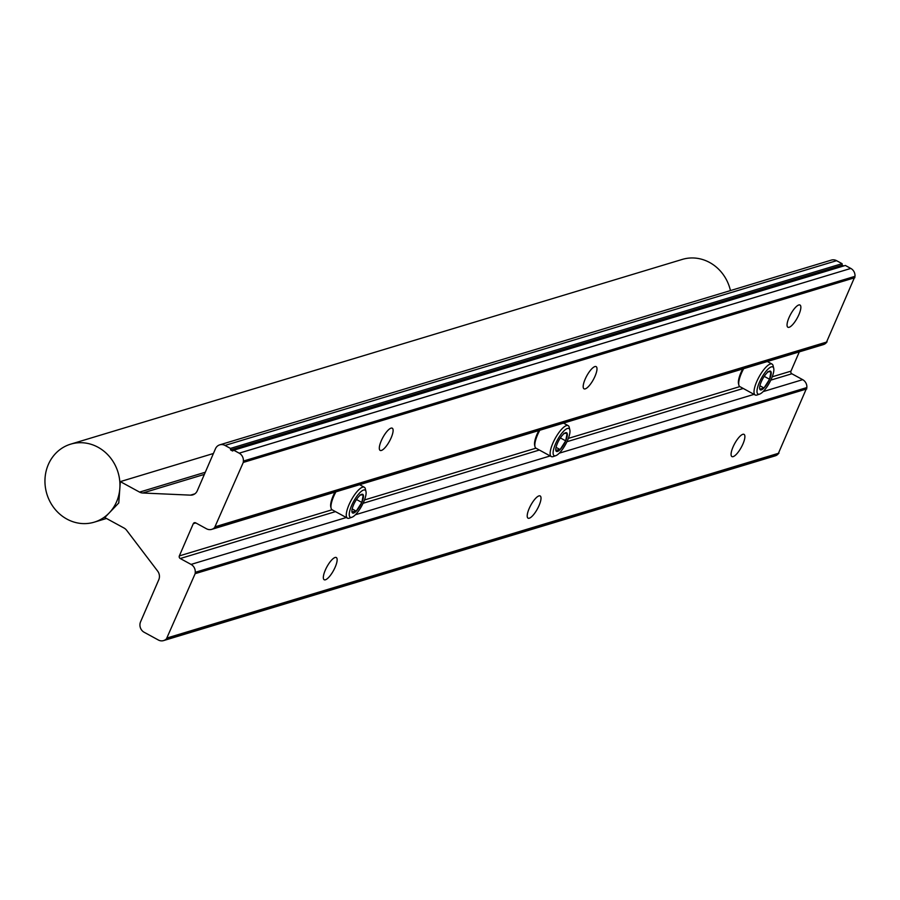 <?xml version="1.0" encoding="UTF-8"?>
<svg xmlns="http://www.w3.org/2000/svg" width="900" height="900" viewBox="0 0 900 900"><rect width="100%" height="100%" fill="white"/><g stroke="black" fill="none" stroke-linecap="round" stroke-linejoin="round"><path stroke-width="1.35" d="M743.659 368.685A17.606 5.276 118.6 0 0 738.844 385.054L738.529 383.715A16.526 4.95 -61.4 0 1 742.702 368.966M738.844 385.054A17.606 5.276 118.6 0 0 739.879 386.629L755.19 394.988A17.606 5.276 -61.4 0 1 757.8 379.305A17.606 5.276 -61.4 0 1 770.332 364.005A17.606 5.276 -61.4 0 1 772.043 364.072A17.606 5.276 -61.4 0 1 773.077 365.647L773.719 368.325A15.446 4.624 118.6 0 0 771.322 366.885A15.446 4.624 118.6 0 0 759.386 382.343A15.446 4.624 118.6 0 0 759.521 394.132A15.446 4.624 118.6 0 0 759.679 394.088A15.446 4.624 118.6 0 0 769.489 382.725A15.446 4.624 118.6 0 0 773.719 368.325M757.249 394.931A17.606 5.276 -61.4 0 1 757.069 394.999A17.606 5.276 -61.4 0 1 756.9 395.055A17.606 5.276 -61.4 0 1 755.19 394.988M769.477 371.149A10.62 3.184 118.6 0 0 769.365 371.183A10.62 3.184 118.6 0 0 766.856 373.039A10.62 3.184 118.6 0 0 761.276 381.769A10.62 3.184 118.6 0 0 759.724 388.879A10.62 3.184 118.6 0 0 759.836 389.25A10.62 3.184 118.6 0 0 763.988 387.99A10.62 3.184 118.6 0 0 769.567 379.26A10.62 3.184 118.6 0 0 771.008 371.779A10.62 3.184 118.6 0 0 769.477 371.149M759.679 388.699L759.836 389.25L763.988 387.99L769.567 379.26L771.008 371.779L767.734 371.756M759.915 385.762L763.988 387.99M764.224 376.346L769.567 379.26M335.914 491.85A17.606 5.276 118.6 0 0 331.099 508.219L330.784 506.88A16.526 4.95 -61.4 0 1 334.957 492.131M331.099 508.219A17.606 5.276 118.6 0 0 332.134 509.794L347.445 518.153A17.606 5.276 -61.4 0 1 350.055 502.47A17.606 5.276 -61.4 0 1 362.599 487.17A17.606 5.276 -61.4 0 1 364.309 487.238A17.606 5.276 -61.4 0 1 365.332 488.812L365.974 491.49A15.446 4.624 118.6 0 0 363.577 490.05A15.446 4.624 118.6 0 0 351.641 505.496A15.446 4.624 118.6 0 0 351.787 517.298A15.446 4.624 118.6 0 0 351.934 517.252A15.446 4.624 118.6 0 0 361.744 505.89A15.446 4.624 118.6 0 0 365.974 491.49M349.504 518.096A17.606 5.276 -61.4 0 1 349.335 518.164A17.606 5.276 -61.4 0 1 349.155 518.22A17.606 5.276 -61.4 0 1 347.445 518.153M361.733 494.314A10.62 3.184 118.6 0 0 361.631 494.348A10.62 3.184 118.6 0 0 359.111 496.192A10.62 3.184 118.6 0 0 353.531 504.934A10.62 3.184 118.6 0 0 351.979 512.044A10.62 3.184 118.6 0 0 352.103 512.404A10.62 3.184 118.6 0 0 356.243 511.155A10.62 3.184 118.6 0 0 361.834 502.425A10.62 3.184 118.6 0 0 363.262 494.944A10.62 3.184 118.6 0 0 361.733 494.314M351.945 511.864L356.243 511.155L361.834 502.425L363.262 494.944L360 494.921M352.17 508.928L356.243 511.155M356.49 499.511L361.834 502.425M539.786 430.267A17.606 5.276 118.6 0 0 534.971 446.636L534.656 445.298A16.526 4.95 -61.4 0 1 538.83 430.549M534.971 446.636A17.606 5.276 118.6 0 0 536.006 448.211L551.317 456.57A17.606 5.276 -61.4 0 1 553.928 440.887A17.606 5.276 -61.4 0 1 566.46 425.588A17.606 5.276 -61.4 0 1 568.181 425.655A17.606 5.276 -61.4 0 1 569.205 427.23L569.846 429.907A15.446 4.624 118.6 0 0 567.45 428.468A15.446 4.624 118.6 0 0 555.514 443.914A15.446 4.624 118.6 0 0 555.66 455.715A15.446 4.624 118.6 0 0 555.806 455.67A15.446 4.624 118.6 0 0 565.616 444.308A15.446 4.624 118.6 0 0 569.846 429.907M553.376 456.514A17.606 5.276 -61.4 0 1 553.207 456.581A17.606 5.276 -61.4 0 1 553.028 456.637A17.606 5.276 -61.4 0 1 551.317 456.57M565.605 432.731A10.62 3.184 118.6 0 0 565.504 432.765A10.62 3.184 118.6 0 0 562.984 434.621A10.62 3.184 118.6 0 0 557.404 443.351A10.62 3.184 118.6 0 0 555.851 450.461A10.62 3.184 118.6 0 0 555.964 450.821A10.62 3.184 118.6 0 0 560.115 449.572A10.62 3.184 118.6 0 0 565.695 440.843A10.62 3.184 118.6 0 0 567.135 433.361A10.62 3.184 118.6 0 0 565.605 432.731M555.806 450.281L560.115 449.572L565.695 440.843L567.135 433.361L563.873 433.339M556.043 447.345L560.115 449.572M560.363 437.929L565.695 440.843M66.904 519.086A40.748 37.193 73.2 0 1 45 478.946A40.748 37.193 73.2 0 1 70.672 444.15A40.748 37.193 73.2 0 1 97.999 447.233A40.748 37.193 73.2 0 1 119.903 487.384A40.748 37.193 73.2 0 1 94.23 522.169A40.748 37.193 73.2 0 1 66.904 519.086M70.672 444.15L682.279 259.414A40.748 37.193 73.2 0 1 709.616 262.485A40.748 37.193 73.2 0 1 730.451 290.576M529.166 508.556A12.645 3.791 -61.4 0 1 540.169 495.956A12.645 3.791 -61.4 0 1 539.055 505.564A12.645 3.791 -61.4 0 1 528.053 518.164A12.645 3.791 -61.4 0 1 529.166 508.556M325.294 570.139A12.645 3.791 -61.4 0 1 336.296 557.539A12.645 3.791 -61.4 0 1 335.183 567.146A12.645 3.791 -61.4 0 1 324.18 579.746A12.645 3.791 -61.4 0 1 325.294 570.139M381.262 440.798A12.645 3.791 -61.4 0 1 392.265 428.197A12.645 3.791 -61.4 0 1 391.151 437.816A12.645 3.791 -61.4 0 1 380.16 450.405A12.645 3.791 -61.4 0 1 381.262 440.798M585.135 379.215A12.645 3.791 -61.4 0 1 596.137 366.615A12.645 3.791 -61.4 0 1 595.024 376.234A12.645 3.791 -61.4 0 1 584.033 388.822A12.645 3.791 -61.4 0 1 585.135 379.215M733.039 446.974A12.645 3.791 -61.4 0 1 744.041 434.374A12.645 3.791 -61.4 0 1 742.928 443.993A12.645 3.791 -61.4 0 1 731.925 456.581A12.645 3.791 -61.4 0 1 733.039 446.974M789.008 317.632A12.645 3.791 -61.4 0 1 800.01 305.032A12.645 3.791 -61.4 0 1 798.896 314.651A12.645 3.791 -61.4 0 1 787.894 327.24A12.645 3.791 -61.4 0 1 789.008 317.632M243.281 462.431L243.382 461.07A7.819 7.144 -106.8 0 0 239.186 453.173L233.73 450.202L845.347 265.455L850.804 268.425A7.819 7.144 73.2 0 1 855 276.322L826.211 342.844A7.819 7.144 73.2 0 1 823.342 344.61L211.725 529.358A7.819 7.144 -106.8 0 0 214.605 527.591L243.281 462.431L854.899 277.684M799.312 351.877L790.965 371.149A1.958 1.789 -106.8 0 0 791.854 373.77L802.676 379.665A7.819 7.144 73.2 0 1 806.861 387.562L778.084 454.072A7.819 7.144 73.2 0 1 775.204 455.85L163.597 640.586A7.819 7.144 -106.8 0 0 166.466 638.82L195.154 573.66L806.771 388.912M233.73 450.202L232.605 451.001L230.591 449.91L230.456 448.414L224.989 445.433A7.819 7.144 -106.8 0 0 219.746 444.848L831.364 260.1A7.819 7.144 73.2 0 1 836.606 260.685L842.074 263.666L842.197 265.162L843.671 265.961M215.494 526.658L827.111 341.91M167.355 637.886L778.972 453.15M219.746 444.848A7.819 7.144 -106.8 0 0 215.46 448.762L197.269 490.793A8.145 7.436 73.2 0 1 192.803 494.865A8.145 7.436 73.2 0 1 190.507 495.146L142.751 493.009A8.145 7.436 73.2 0 1 139.567 492.109L120.33 481.613L118.766 502.965L104.782 517.545L124.02 528.03A8.145 7.436 73.2 0 1 126.619 530.28L157.646 571.095A8.145 7.436 73.2 0 1 158.771 579.758L140.58 621.788A7.819 7.144 -106.8 0 0 144.146 632.261L158.344 640.001A7.819 7.144 -106.8 0 0 163.597 640.586M195.154 573.66L195.255 572.31A7.819 7.144 -106.8 0 0 191.059 564.413L180.248 558.517A1.958 1.789 73.2 0 1 179.347 555.896L193.286 523.699A1.958 1.789 73.2 0 1 195.671 522.866L206.482 528.773A7.819 7.144 -106.8 0 0 211.725 529.358M230.591 449.91L842.197 265.162M230.456 448.414L842.074 263.666M120.33 481.613L213.401 453.499M166.466 638.82L778.084 454.072M195.255 572.31L806.861 387.562M191.059 564.413L346.298 517.523M355.387 514.766L550.159 455.94M559.26 453.184L754.031 394.358M763.133 391.601L802.676 379.665M180.248 558.517L335.475 511.616M363.071 503.291L539.347 450.034M566.944 441.709L743.22 388.463M770.816 380.126L791.854 373.77M179.347 555.896L332.077 509.76M364.478 499.973L535.95 448.178M568.35 438.39L739.822 386.595M772.222 376.808L790.965 371.149M193.286 523.699L195.795 522.945M214.605 527.591L826.211 342.844M243.382 461.07L855 276.322M239.186 453.173L850.804 268.425M224.989 445.433L836.606 260.685M190.507 495.146L194.861 493.83M142.751 493.009L204.356 474.401M139.567 492.109L205.29 472.252M772.043 364.072L767.363 361.519M759.679 394.088L757.069 394.999M364.309 487.238L359.618 484.684M351.934 517.252L349.335 518.164M568.181 425.655L563.49 423.101M555.806 455.67L553.207 456.581M94.23 522.169L106.481 518.467"/></g></svg>
